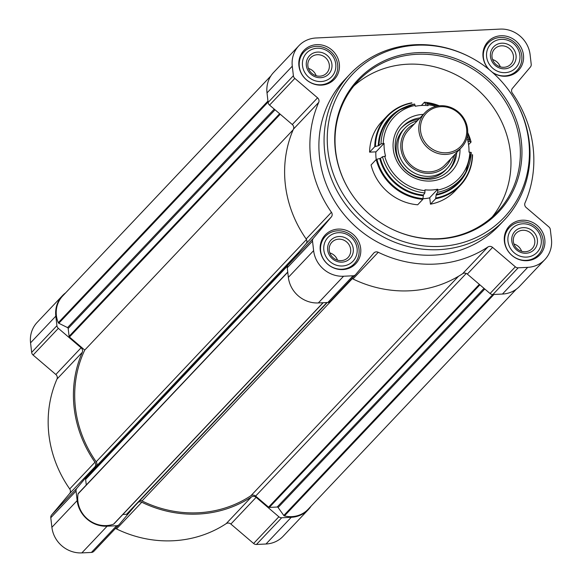 <?xml version="1.0" encoding="UTF-8"?>
<svg xmlns="http://www.w3.org/2000/svg" width="582" height="582" viewBox="0 0 582 582"><rect width="100%" height="100%" fill="white"/><g stroke="black" fill="none" stroke-linecap="round" stroke-linejoin="round"><path stroke-width="0.87" d="M337.516 260.176A11.116 10.396 43.4 0 0 329.819 252.894M521.639 251.286A11.116 10.396 43.4 0 0 513.942 244.004M500.294 66.835A11.116 10.396 43.4 0 0 492.598 59.553M316.172 75.725A11.116 10.396 43.4 0 0 308.475 68.443M311.086 506.136A27.871 26.059 -136.6 0 1 308.38 509.563A27.871 26.059 -136.6 0 1 291.247 517.303L281.717 517.762A3.979 3.725 -136.6 0 1 278.873 516.772L256.131 497.341A3.979 3.725 -136.6 0 0 251.453 496.933A115.476 107.954 -136.6 0 1 141.782 502.23A3.979 3.725 -136.6 0 0 138.334 502.215M308.38 509.563L283.121 536.269A27.871 26.059 -136.6 0 1 265.981 544.01L256.451 544.468A3.979 3.725 -136.6 0 1 253.607 543.479L230.865 524.047L256.131 497.341M115.374 528.572A3.979 3.725 -136.6 0 1 116.524 528.936A115.476 107.954 -136.6 0 0 226.187 523.64A3.979 3.725 -136.6 0 1 230.865 524.047M135.082 505.656L119.237 524.477A3.979 3.725 -136.6 0 1 116.655 525.735L107.124 526.193A27.871 26.059 -136.6 0 1 77.159 500.593L76.053 491.041A3.979 3.725 -136.6 0 1 76.868 488.269L94.881 466.873A3.979 3.725 -136.6 0 0 94.975 462.232A115.476 107.954 -136.6 0 1 82.258 352.365A3.979 3.725 -136.6 0 0 81.102 347.781L58.36 328.35A3.979 3.725 -136.6 0 1 56.927 325.687L55.821 316.135A27.871 26.059 -136.6 0 1 62.419 295.685A27.871 26.059 -136.6 0 1 65.693 292.797M118.961 524.768L93.971 551.183A3.979 3.725 -136.6 0 1 91.389 552.442L81.858 552.9A27.871 26.059 -136.6 0 1 51.893 527.299L50.787 517.747A3.979 3.725 -136.6 0 1 51.602 514.975L69.614 493.58L94.881 466.873M62.419 295.685L37.153 322.392A27.871 26.059 -136.6 0 0 30.555 342.849L31.661 352.394A3.979 3.725 -136.6 0 0 33.094 355.056L55.836 374.488A3.979 3.725 -136.6 0 1 56.992 379.071A115.476 107.954 -136.6 0 0 69.709 488.938A3.979 3.725 -136.6 0 1 69.614 493.58M516.307 289.203L308.133 509.257A26.546 24.815 -136.6 0 1 284.431 515.928A1.062 0.989 -136.6 0 1 283.783 515.485L278.101 507.504A1.062 0.989 -136.6 0 0 277.156 507.038L269.328 507.417A1.062 0.989 -136.6 0 1 268.564 507.148L255.622 496.09A3.979 3.725 -136.6 0 0 250.937 495.689A114.152 106.71 -136.6 0 1 142.008 500.949A3.979 3.725 -136.6 0 0 139.92 500.542M127.182 514.015L327.259 302.516L127.218 513.971A1.062 0.989 -136.6 0 1 126.527 514.306L122.86 514.481M114.087 523.676A1.062 0.989 -136.6 0 1 113.548 524.178A26.546 24.815 -136.6 0 1 87.46 518.955A26.546 24.815 -136.6 0 1 78.083 493.878A1.062 0.989 -136.6 0 1 78.483 493.26L287.741 272.056M86.281 484.981L85.634 479.364A1.062 0.989 -136.6 0 1 85.852 478.63L96.103 466.444A3.979 3.725 -136.6 0 0 96.19 461.795A114.152 106.71 -136.6 0 1 84.746 350.08L69.469 337.022A1.062 0.989 -136.6 0 1 69.083 336.316L68.174 328.466A1.062 0.989 -136.6 0 0 67.563 327.608L58.818 323.265A1.062 0.989 -136.6 0 1 58.28 322.69A26.546 24.815 -136.6 0 1 62.674 295.991L270.914 75.864M293.175 129.764L84.746 350.08M492.452 72.408A20.974 19.606 43.4 0 0 518.489 70.415A20.974 19.606 43.4 0 0 523.458 55.021A20.974 19.606 43.4 0 0 509.352 37.117A20.974 19.606 43.4 0 0 488.022 41.584A20.974 19.606 43.4 0 0 489.076 69.542M544.796 239.478A20.974 19.606 43.4 0 0 530.689 221.575A20.974 19.606 43.4 0 0 509.359 226.042A20.974 19.606 43.4 0 0 511.12 254.69A20.974 19.606 43.4 0 0 539.827 254.865A20.974 19.606 43.4 0 0 544.796 239.478M360.673 248.361A20.974 19.606 43.4 0 0 346.566 230.457A20.974 19.606 43.4 0 0 325.236 234.924A20.974 19.606 43.4 0 0 326.997 263.581A20.974 19.606 43.4 0 0 355.704 263.755A20.974 19.606 43.4 0 0 360.673 248.361M339.335 63.911A20.974 19.606 43.4 0 0 325.229 46.007A20.974 19.606 43.4 0 0 303.899 50.474A20.974 19.606 43.4 0 0 305.659 79.13A20.974 19.606 43.4 0 0 334.366 79.297A20.974 19.606 43.4 0 0 339.335 63.911M504.187 220.163L499 225.641A106.186 99.267 -136.6 0 1 391.002 248.259A106.186 99.267 -136.6 0 1 319.576 157.606A106.186 99.267 -136.6 0 1 344.726 79.698L349.906 74.22A106.186 99.267 43.4 0 0 358.825 219.305A106.186 99.267 43.4 0 0 504.187 220.163A106.186 99.267 43.4 0 0 529.336 142.255A106.186 99.267 43.4 0 0 514.488 98.984L514.197 98.496A104.251 97.456 43.4 0 0 470.838 57.48A104.251 97.456 43.4 0 0 330.401 114.327A104.251 97.456 43.4 0 0 421.506 245.633A104.251 97.456 43.4 0 0 528.769 140.975A104.251 97.456 43.4 0 0 514.197 98.496M492.59 247.386A3.979 3.725 -136.6 0 0 487.92 246.979A115.476 107.954 -136.6 0 1 378.249 252.275A3.979 3.725 -136.6 0 0 373.717 253.126L355.704 274.522A3.979 3.725 -136.6 0 1 353.121 275.781L343.584 276.239A27.871 26.059 -136.6 0 1 313.618 250.638L312.519 241.086A3.979 3.725 -136.6 0 1 313.327 238.314L331.34 216.919A3.979 3.725 -136.6 0 0 331.434 212.277A115.476 107.954 -136.6 0 1 318.718 102.41A3.979 3.725 -136.6 0 0 317.561 97.827L294.819 78.395A3.979 3.725 -136.6 0 1 293.386 75.733L292.28 66.188A27.871 26.059 -136.6 0 1 298.879 45.731A27.871 26.059 -136.6 0 1 316.019 37.99L500.142 29.1A27.871 26.059 -136.6 0 1 530.107 54.701L531.213 64.253A3.979 3.725 -136.6 0 1 530.398 67.025L512.386 88.42A3.979 3.725 -136.6 0 0 512.291 93.062A115.476 107.954 -136.6 0 1 525.008 202.929A3.979 3.725 -136.6 0 0 526.164 207.512L548.906 226.944A3.979 3.725 -136.6 0 1 550.339 229.606L551.445 239.151A27.871 26.059 -136.6 0 1 544.847 259.608A27.871 26.059 -136.6 0 1 527.707 267.349L518.176 267.807A3.979 3.725 -136.6 0 1 515.332 266.818L492.59 247.386L467.324 274.093A3.979 3.725 -136.6 0 0 462.654 273.685A115.476 107.954 -136.6 0 1 352.983 278.982A3.979 3.725 -136.6 0 0 351.834 278.618M317.561 97.827L292.295 124.533L269.553 105.102A3.979 3.725 -136.6 0 1 268.12 102.439L267.014 92.894A27.871 26.059 -136.6 0 1 273.62 72.437L298.879 45.731M292.295 124.533A3.979 3.725 -136.6 0 1 293.452 129.117A115.476 107.954 -136.6 0 0 306.168 238.984A3.979 3.725 -136.6 0 1 306.074 243.625L288.061 265.021A3.979 3.725 -136.6 0 0 287.253 267.793L288.359 277.345A27.871 26.059 -136.6 0 0 318.318 302.946L327.855 302.487A3.979 3.725 -136.6 0 0 330.438 301.229L355.427 274.813M544.847 259.608L519.581 286.315A27.871 26.059 -136.6 0 1 502.441 294.055L492.91 294.514A3.979 3.725 -136.6 0 1 490.066 293.524L467.324 274.093M470.838 57.48L470.329 57.211A106.186 99.267 43.4 0 0 349.906 74.22M521.334 141.331A96.532 90.239 43.4 0 0 397.484 55.901A96.532 90.239 43.4 0 0 348.844 189.645A96.532 90.239 43.4 0 0 388.994 227.62A96.532 90.239 43.4 0 0 483.206 224.892A96.532 90.239 43.4 0 0 521.334 141.331M492.219 216.955A95.564 89.337 43.4 0 0 510.363 151.989A95.564 89.337 43.4 0 0 449.435 71.753A95.564 89.337 43.4 0 0 353.776 85.991M388.863 227.555A95.564 89.337 43.4 0 0 497.115 212.183A95.564 89.337 43.4 0 0 519.755 142.059A95.564 89.337 43.4 0 0 455.466 60.477A95.564 89.337 43.4 0 0 358.272 80.833A95.564 89.337 43.4 0 0 348.924 189.768M337.662 64.646A19.912 18.609 43.4 0 0 324.269 47.651A19.912 18.609 43.4 0 0 304.022 51.893A19.912 18.609 43.4 0 0 305.695 79.094A19.912 18.609 43.4 0 0 332.948 79.254A19.912 18.609 43.4 0 0 337.662 64.646M335.756 64.085A17.256 16.129 43.4 0 0 309.151 50.867A17.256 16.129 43.4 0 0 312.49 79.712A17.256 16.129 43.4 0 0 335.756 64.085M331.915 64.267A13.27 12.411 43.4 0 0 311.457 54.104A13.27 12.411 43.4 0 0 314.018 76.293A13.27 12.411 43.4 0 0 331.915 64.267M492.023 72.03A19.912 18.609 43.4 0 0 517.071 70.364A19.912 18.609 43.4 0 0 521.785 55.756A19.912 18.609 43.4 0 0 508.392 38.761A19.912 18.609 43.4 0 0 488.145 43.003A19.912 18.609 43.4 0 0 489.44 69.847M519.879 55.195A17.256 16.129 43.4 0 0 493.274 41.977A17.256 16.129 43.4 0 0 496.613 70.822A17.256 16.129 43.4 0 0 519.879 55.195M516.038 55.385A13.27 12.411 43.4 0 0 495.58 45.214A13.27 12.411 43.4 0 0 498.141 67.403A13.27 12.411 43.4 0 0 516.038 55.385M543.13 240.206A19.912 18.609 43.4 0 0 529.736 223.212A19.912 18.609 43.4 0 0 509.483 227.453A19.912 18.609 43.4 0 0 511.156 254.654A19.912 18.609 43.4 0 0 538.408 254.821A19.912 18.609 43.4 0 0 543.13 240.206M541.216 239.646A17.256 16.129 43.4 0 0 514.619 226.434A17.256 16.129 43.4 0 0 517.951 255.272A17.256 16.129 43.4 0 0 541.216 239.646M537.382 239.835A13.27 12.411 43.4 0 0 516.918 229.664A13.27 12.411 43.4 0 0 519.486 251.853A13.27 12.411 43.4 0 0 537.382 239.835M359.007 249.096A19.912 18.609 43.4 0 0 345.613 232.102A19.912 18.609 43.4 0 0 325.36 236.343A19.912 18.609 43.4 0 0 327.033 263.544A19.912 18.609 43.4 0 0 354.285 263.704A19.912 18.609 43.4 0 0 359.007 249.096M357.093 248.536A17.256 16.129 43.4 0 0 330.496 235.317A17.256 16.129 43.4 0 0 333.828 264.163A17.256 16.129 43.4 0 0 357.093 248.536M353.259 248.725A13.27 12.411 43.4 0 0 332.795 238.555A13.27 12.411 43.4 0 0 335.363 260.743A13.27 12.411 43.4 0 0 353.259 248.725M329.317 64.929A11.116 10.396 43.4 0 0 321.839 55.436A11.116 10.396 43.4 0 0 310.526 57.807A11.116 10.396 43.4 0 0 311.465 72.997A11.116 10.396 43.4 0 0 326.684 73.085A11.116 10.396 43.4 0 0 329.317 64.929M350.655 249.38A11.116 10.396 43.4 0 0 343.176 239.886A11.116 10.396 43.4 0 0 331.871 242.258A11.116 10.396 43.4 0 0 332.802 257.448A11.116 10.396 43.4 0 0 348.021 257.535A11.116 10.396 43.4 0 0 350.655 249.38M534.778 240.49A11.116 10.396 43.4 0 0 527.299 230.996A11.116 10.396 43.4 0 0 515.994 233.367A11.116 10.396 43.4 0 0 516.925 248.558A11.116 10.396 43.4 0 0 532.144 248.645A11.116 10.396 43.4 0 0 534.778 240.49M513.44 56.039A11.116 10.396 43.4 0 0 505.962 46.545A11.116 10.396 43.4 0 0 494.649 48.917A11.116 10.396 43.4 0 0 495.588 64.107A11.116 10.396 43.4 0 0 510.807 64.195A11.116 10.396 43.4 0 0 513.44 56.039M468.59 144.678L471.064 142.059L468.757 141.2L469.739 139.629L467.492 139.324A43.803 40.944 43.4 0 1 468.976 152.128L471.224 152.44A46.531 43.497 -136.6 0 1 465.891 172.017L464.843 173.887A47.077 44.006 -136.6 0 1 436.202 194.439L437.649 192.315L437.759 189.215L429.72 197.705L430.469 204.173A50.438 47.149 -136.6 0 0 455.139 190.896L460.282 185.454A50.438 47.149 -136.6 0 1 435.62 198.731L430.469 204.173M437.649 192.315A46.531 43.497 -136.6 0 0 465.891 172.017L471.224 152.44M422.83 199.35A50.438 47.149 -136.6 0 1 376.219 159.519L371.069 164.961A50.438 47.149 -136.6 0 0 417.687 204.791L422.83 199.35L423.412 195.057A47.077 44.006 -136.6 0 1 380.453 158.34L382.49 156.725L385.56 156.158A43.803 40.944 43.4 0 1 384.076 143.347L381.006 143.914L378.969 145.536A47.077 44.006 -136.6 0 1 398.292 110.929L400.103 109.78A46.531 43.497 -136.6 0 1 414.58 104.04L414.639 104.018M414.58 104.04L415.301 106.266A43.803 40.944 43.4 0 1 428.09 105.648L427.363 103.421L425.791 104.491L424.453 102.228L421.375 105.48M469.739 139.629L467.644 133.278M378.969 145.536L374.735 146.715L369.585 152.149L376.045 151.837L384.076 143.347M369.585 152.149A50.438 47.149 -136.6 0 1 381.857 121.565L387.001 116.131A50.438 47.149 -136.6 0 1 411.663 102.847L411.969 103.05L411.663 102.847M435.62 198.731L436.202 194.439M472.548 154.87L472.548 154.87A50.438 47.149 -136.6 0 1 460.282 185.454C468.154 176.928 472.257 166.707 472.584 154.79M439.134 105.829A49.965 46.706 -136.6 0 0 424.751 102.432L424.453 102.228M471.064 142.059L470.853 141.819A49.965 46.706 -136.6 0 0 467.673 132.827M468.757 141.2L468.99 141.411A47.542 44.443 -136.6 0 0 468.881 140.997M426.046 104.316A47.542 44.443 -136.6 0 0 425.522 104.265L425.791 104.491M437.759 189.215A43.803 40.944 43.4 0 1 431.422 190.008A43.803 40.944 43.4 0 1 424.969 189.827L424.86 192.933L423.412 195.057M402.053 127.283A31.857 29.777 -136.6 0 1 418.654 119.361M455.299 154.026A31.857 29.777 -136.6 0 1 448.307 171.043M447.34 168.234L445.688 169.98A29.202 27.296 -136.6 0 1 427.734 178.092A29.202 27.296 -136.6 0 1 399.368 161.25A29.202 27.296 -136.6 0 1 403.261 129.844L404.912 128.098A29.202 27.296 43.4 0 0 407.364 167.994A29.202 27.296 43.4 0 0 447.34 168.234A29.202 27.296 43.4 0 0 453.902 155.496M429.742 197.865A43.803 40.944 -136.6 0 1 423.194 198.709A43.803 40.944 -136.6 0 1 423.019 198.717M423.027 198.629A49.965 46.706 -136.6 0 1 376.925 159.235L376.219 159.519A43.803 40.944 -136.6 0 1 375.856 151.851M376.925 159.235L380.453 158.34M417.265 120.838A29.202 27.296 43.4 0 0 404.912 128.098M414.151 124.126A26.757 25.011 43.4 0 0 409.532 165.703A26.757 25.011 43.4 0 0 450.788 158.791M424.918 112.741L408.404 130.201A25.222 23.578 43.4 0 0 410.521 164.662A25.222 23.578 43.4 0 0 445.041 164.866L461.562 147.399A25.222 23.578 43.4 0 0 467.535 128.898A25.222 23.578 43.4 0 0 450.57 107.372A25.222 23.578 43.4 0 0 424.918 112.741A25.222 23.578 43.4 0 0 427.043 147.195A25.222 23.578 43.4 0 0 461.562 147.399M466.582 128.615A23.891 22.334 43.4 0 0 429.749 110.318A23.891 22.334 43.4 0 0 434.368 150.251A23.891 22.334 43.4 0 0 466.582 128.615M265.981 544.01L291.247 517.303M256.451 544.468L281.717 517.762M253.607 543.479L278.873 516.772M226.187 523.64L251.453 496.933M116.524 528.936L141.782 502.23M91.389 552.442L116.655 525.735M81.858 552.9L107.124 526.193M51.893 527.299L77.159 500.593M50.787 517.747L76.053 491.041M51.602 514.975L76.868 488.269M69.709 488.938L94.975 462.232M56.992 379.071L82.258 352.365M55.836 374.488L81.102 347.781M33.094 355.056L58.36 328.35M31.661 352.394L56.927 325.687M30.555 342.849L55.821 316.135M493.936 294.47L284.431 515.928M492.823 294.521L283.783 515.485M484.791 289.014L278.101 507.504M484.028 288.359L277.156 507.038M479.895 284.831L269.328 507.417M479.335 284.351L268.564 507.148M466.262 273.431L255.622 496.09M458.507 276.283L250.937 495.689M352.255 278.713L142.008 500.949M326.866 302.531L126.527 514.306M323.054 302.72L113.548 524.178M287.763 272.231L78.083 493.878M287.479 266.003L85.634 479.364M289.159 263.711L85.852 478.63M299.417 251.533L96.103 466.444M306.481 239.508L96.19 461.795M280.233 114.225L69.469 337.022M279.651 113.73L69.083 336.316M275.046 109.794L68.174 328.466M274.253 109.118L67.563 327.608M268.076 102.061L58.818 323.265M267.96 101.042L58.28 322.69M292.28 66.188L267.014 92.894M293.386 75.733L268.12 102.439M294.819 78.395L269.553 105.102M318.718 102.41L293.452 129.117M331.434 212.277L306.168 238.984M331.34 216.919L306.074 243.625M313.327 238.314L288.061 265.021M312.519 241.086L287.253 267.793M313.618 250.638L288.359 277.345M343.584 276.239L318.318 302.946M353.121 275.781L327.855 302.487M378.249 252.275L352.983 278.982M487.92 246.979L462.654 273.685M515.332 266.818L490.066 293.524M518.176 267.807L492.91 294.514M527.707 267.349L502.441 294.055M469.834 152.091A44.683 41.766 -136.6 0 1 437.853 190.074M383.225 143.39A44.683 41.766 -136.6 0 1 415.199 105.407M381.006 143.914A46.531 43.497 -136.6 0 1 400.103 109.78L414.639 104.011M427.988 104.789A44.683 41.766 -136.6 0 1 436.042 106.353M467.317 135.948A44.683 41.766 -136.6 0 1 468.35 139.28M427.544 103.436A46.531 43.497 -136.6 0 1 438.566 105.895M467.637 133.402A46.531 43.497 -136.6 0 1 469.696 139.454M374.735 146.715A50.438 47.149 -136.6 0 1 387.001 116.131C393.738 109.11 401.98 104.673 411.736 102.803M424.642 102.25A50.438 47.149 -136.6 0 1 439.374 105.808M467.681 132.587A50.438 47.149 -136.6 0 1 471.02 141.877M472.337 154.63A49.965 46.706 -136.6 0 1 435.809 198.011M375.441 146.424A49.965 46.706 -136.6 0 1 411.969 103.05M468.241 167.085A47.542 44.443 -136.6 0 1 436.034 195.13M378.293 145.791A47.542 44.443 -136.6 0 1 404.897 107.168M425.071 190.685A44.683 41.766 -136.6 0 1 384.702 156.202M424.86 192.933A46.531 43.497 -136.6 0 1 382.49 156.725M459.984 149.072A34.513 32.265 -136.6 0 1 430.382 181.046A34.513 32.265 -136.6 0 1 393.243 149.007A34.513 32.265 -136.6 0 1 423.34 114.407M456.703 152.535A31.857 29.777 -136.6 0 1 449.02 170.315C443.819 175.684 437.344 178.601 429.603 179.074C420.313 179.351 412.151 176.164 405.108 169.522C390.224 154.019 394.232 133.831 402.737 126.534A31.857 29.777 -136.6 0 1 420.066 117.877M449.02 170.315A31.857 29.777 -136.6 0 1 429.436 179.169M423.245 195.741A47.542 44.443 -136.6 0 1 379.777 158.595M93.84 551.336L119.106 524.629M323.199 302.713L113.912 523.938M287.741 272.027L78.33 493.391M355.566 274.675L330.3 301.381M329.361 83.044L332.948 79.254M300.436 55.683L304.022 51.893M513.484 74.154L517.071 70.364M484.559 46.793L488.145 43.003M534.829 258.604L538.408 254.821M505.896 231.243L509.483 227.453M350.706 267.494L354.285 263.704M321.773 240.133L325.36 236.343M427.457 103.392L438.69 105.88M424.547 102.185L439.541 105.793M467.688 132.427L471.1 141.964"/></g></svg>
